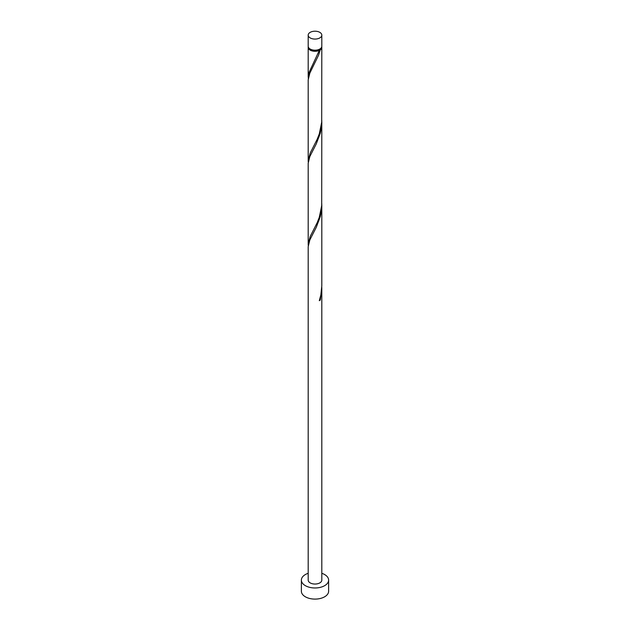 <?xml version="1.0" encoding="UTF-8"?>
<svg xmlns="http://www.w3.org/2000/svg" width="630" height="630" viewBox="0 0 630 630"><rect width="100%" height="100%" fill="white"/><g stroke="black" fill="none" stroke-linecap="round" stroke-linejoin="round"><path stroke-width="0.94" d="M310.18 37.91A6.812 3.93 0 0 0 317.607 38.769A6.812 3.93 0 0 0 321.812 35.13A6.812 3.93 0 0 0 319.82 32.35A6.812 3.93 0 0 0 312.393 31.5A6.812 3.93 0 0 0 308.188 35.13A6.812 3.93 0 0 0 310.18 37.91M321.812 35.13L321.812 46.258A6.812 3.93 180 0 1 317.607 49.888A6.812 3.93 180 0 1 310.18 49.038A6.812 3.93 180 0 1 308.188 46.258L308.188 35.13M320.985 48.132A6.127 3.536 180 0 1 319.331 49.872A6.127 3.536 180 0 1 310.669 49.872A6.127 3.536 180 0 1 309.015 48.132M308.188 573.3A13.624 7.867 0 0 0 301.376 580.112A13.624 7.867 0 0 0 305.369 585.672A13.624 7.867 0 0 0 320.213 587.38A13.624 7.867 0 0 0 328.624 580.112A13.624 7.867 0 0 0 324.631 574.552A13.624 7.867 0 0 0 321.812 573.3M301.376 580.112L301.376 591.231A13.624 7.867 0 0 0 305.369 596.799A13.624 7.867 0 0 0 320.213 598.5A13.624 7.867 0 0 0 328.624 591.231L328.624 580.112M319.512 300.037L320.276 300.1L321.812 288.509L321.812 580.112A6.812 3.93 0 0 1 317.607 583.742A6.812 3.93 0 0 1 310.18 582.892A6.812 3.93 0 0 1 308.188 580.112L308.188 246.684L309.842 239.935L316.268 227.328L320.276 216.689L321.426 210.861L321.788 203.773M321.812 288.509L321.788 287.193M320.276 300.1A6.812 3.93 180 0 1 319.308 300.66L320.851 294.99L321.812 285.855L321.812 205.096M321.741 46.809A6.812 3.93 180 0 1 321.812 47.368L321.694 122.244L319.308 133.828L317.244 139.128L310.18 153.082L308.188 160.737L308.188 79.86L309.842 73.104L318.481 55.385L320.276 49.857L319.331 49.872L319.308 50.408A6.812 3.93 180 0 1 310.18 50.148A6.812 3.93 180 0 1 308.188 47.368A6.812 3.93 180 0 1 308.259 46.809M319.308 50.408L309.062 72.458L308.259 78.648M321.812 47.368A6.812 3.93 180 0 1 320.276 49.857M321.812 121.684L321.694 205.664L319.308 217.24L317.244 222.548L310.18 236.502L308.188 244.149L308.188 163.272L309.842 156.516L316.268 143.916L320.276 133.269L321.426 127.449L321.788 120.361M308.188 160.737L308.259 162.067M308.188 244.149L308.259 245.48M308.188 47.368L308.188 77.317"/></g></svg>
